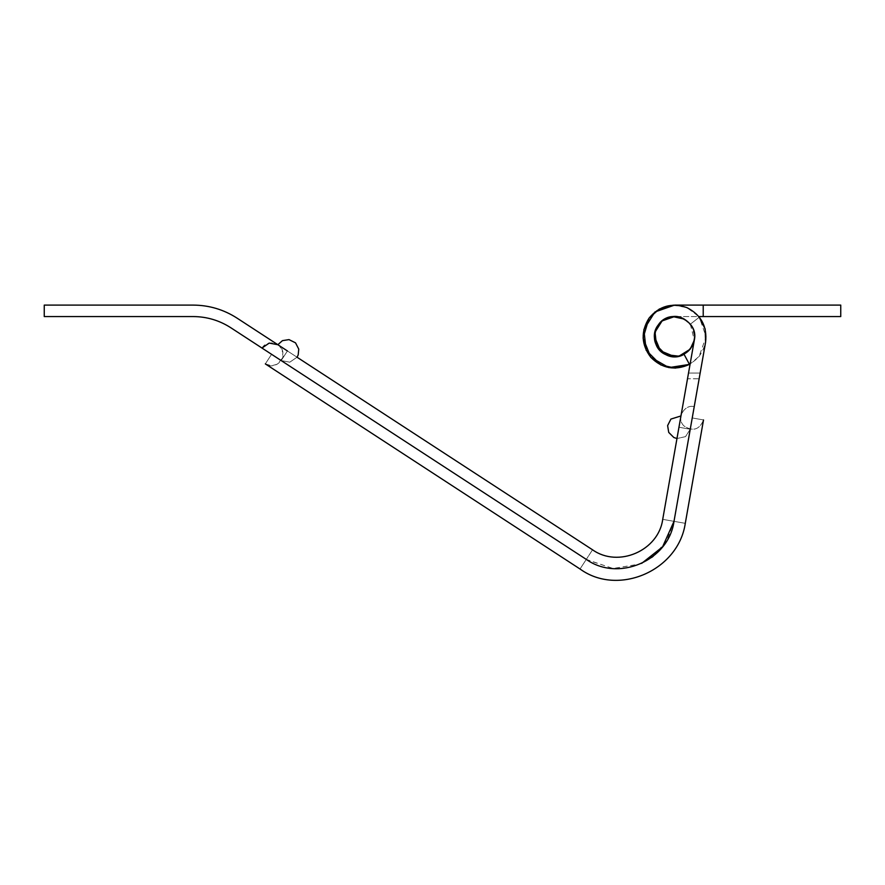 <?xml version="1.0" encoding="UTF-8"?>
<svg xmlns="http://www.w3.org/2000/svg" width="885" height="885" viewBox="0 0 885 885"><rect width="100%" height="100%" fill="white"/><g stroke="black" fill="none" stroke-linecap="round" stroke-linejoin="round"><path stroke-width="0.66" stroke-dasharray="4.42 3.32" d="M684.382 319.12L692.07 326.808L694.625 336.61C693.608 348.07 687.335 354.741 675.797 356.633L674.58 356.666M654.513 336.61C655.331 325.746 661.217 319.109 672.202 316.697M673.319 305.126L686.86 307.593L698.885 316.565L674.569 316.565L703.221 316.565L703.221 305.104L674.569 305.104C658.739 306.21 648.495 314.363 643.86 329.552C641.393 345.238 647.046 357.042 660.807 364.963C675.543 370.881 688.309 368.027 699.117 356.389C708.188 343.358 708.265 330.271 699.349 317.129L690.333 324.22L699.349 317.129L706.086 336.798L699.117 356.389L690.101 364.045M690.333 324.22L694.316 340.161L687.501 378.769L699.139 378.769L705.611 342.086L700.157 373.039L688.519 373.039L694.316 340.161L662.721 519.351L678.961 427.245C693.74 429.856 693.74 429.856 678.961 427.245C693.74 429.856 693.74 429.856 678.961 427.245C681.572 412.454 681.572 412.454 678.961 427.245C681.572 412.454 681.572 412.454 678.961 427.245L662.721 519.351L678.961 427.245C693.74 429.856 693.74 429.856 678.961 427.245C693.74 429.856 693.74 429.856 678.961 427.245C681.572 412.454 681.572 412.454 678.961 427.245C681.572 412.454 681.572 412.454 678.961 427.245L662.721 519.351C658.528 550.702 618.305 568.148 592.541 549.795C618.305 568.148 658.528 550.702 662.721 519.351C658.528 550.691 618.294 568.148 592.541 549.795C618.305 568.148 658.528 550.702 662.721 519.351L662.721 519.351C677.501 521.951 677.501 521.951 662.721 519.351C677.501 521.951 677.501 521.951 662.721 519.351C677.501 521.951 677.501 521.951 662.721 519.351C677.501 521.951 677.501 521.951 662.721 519.351M703.221 316.565L703.221 305.104L840.75 305.104L840.75 316.565L703.221 316.565L703.221 305.104M287.437 350.958L287.437 350.958C274.848 342.749 274.848 342.749 287.437 350.958C274.848 342.749 274.848 342.749 287.437 350.958C279.251 363.536 279.251 363.536 287.437 350.958C279.251 363.536 279.251 363.536 287.437 350.958C279.251 363.536 279.251 363.536 287.437 350.958C279.251 363.536 279.251 363.536 287.437 350.958C274.848 342.749 274.848 342.76 287.437 350.958C274.848 342.749 274.848 342.76 287.437 350.958L592.541 549.795L287.437 350.958L297.039 357.219L289.793 362.175L281.187 360.56L289.793 362.175L297.039 357.219M262.602 348.447L586.29 559.397C618.493 582.341 668.761 560.537 674.005 521.342C668.761 560.537 618.493 582.341 586.29 559.397L271.584 354.299C263.365 366.91 263.365 366.91 271.584 354.299C263.365 366.91 263.365 366.91 271.584 354.299C258.829 345.991 258.829 345.991 271.584 354.299C258.829 345.991 258.829 345.991 271.584 354.299L586.29 559.397L271.584 354.299C263.365 366.91 263.365 366.91 271.584 354.299C258.829 345.991 258.829 345.991 271.584 354.299C258.829 345.991 258.829 345.991 271.584 354.299L586.29 559.397C618.493 582.341 668.761 560.537 674.005 521.342L692.236 417.952C707.049 420.563 707.049 420.563 692.236 417.952C707.049 420.563 707.049 420.563 692.236 417.952C694.88 402.974 694.88 402.974 692.236 417.952C694.88 402.974 694.88 402.974 692.236 417.952C707.049 420.563 707.049 420.563 692.236 417.952C694.88 402.974 694.88 402.974 692.236 417.952C694.88 402.974 694.88 402.974 692.236 417.952L676.571 506.784L692.236 417.952M653.296 556.189L666.847 540.647L674.005 521.342L676.571 506.784L674.005 521.342C668.772 560.515 618.471 582.341 586.29 559.397C578.071 571.998 578.071 571.998 586.29 559.397C578.071 571.998 578.071 571.998 586.29 559.397C578.071 571.998 578.071 571.998 586.29 559.397C619.113 582.197 668.275 560.824 674.005 521.342L690.245 429.236L685.521 436.637L676.97 438.54L685.521 436.637L690.245 429.236L674.005 521.342C688.818 523.953 688.818 523.953 674.005 521.342C688.818 523.953 688.818 523.953 674.005 521.342L674.005 521.342C688.818 523.953 688.818 523.953 674.005 521.342L675.532 512.692M586.29 559.397L281.187 360.56L586.29 559.397L612.951 568.502L640.375 563.955L613.228 568.524L587.076 559.895M700.157 373.039L688.519 373.039L687.501 378.769L699.139 378.769M705.611 342.086C707.259 326.299 701.02 314.794 686.86 307.593C671.848 302.449 659.236 305.956 649.048 318.135C640.663 331.609 641.26 344.685 650.84 357.352C662.102 368.547 674.967 370.892 689.459 364.399L684.05 354.299L689.459 364.399C674.967 370.892 662.102 368.547 650.84 357.352C641.26 344.685 640.663 331.609 649.048 318.135C659.236 305.956 671.848 302.449 686.86 307.593C701.02 314.794 707.259 326.299 705.611 342.086M684.05 354.299C666.482 365.007 645.342 340.769 658.351 324.828C669.503 307.537 699.073 320.149 694.316 340.161C699.073 320.149 669.503 307.537 658.351 324.828C645.342 340.769 666.482 365.007 684.05 354.299L689.459 364.399M193.24 305.104L44.25 305.104L44.25 316.565L193.24 316.565C206.825 316.653 219.347 320.37 230.775 327.716M592.541 549.795C584.354 562.362 584.354 562.362 592.541 549.795C584.354 562.362 584.354 562.362 592.541 549.795C584.354 562.362 584.354 562.362 592.541 549.795C584.354 562.362 584.354 562.362 592.541 549.795L237.036 318.113M277.835 344.708L279.671 346.19L282.89 352.462L282.337 358.248L277.392 364.189L271.595 365.759L265.323 363.901C273.443 369.985 285.291 360.693 282.89 352.462C281.806 342.429 267.016 339.309 261.982 348.048M703.52 419.944C699.493 429.701 693.032 431.747 684.138 426.072C675.653 418.561 684.636 403.848 694.227 406.669C684.636 403.848 675.653 418.561 684.138 426.072C693.032 431.747 699.493 429.701 703.52 419.944L685.289 523.323M265.323 363.901L580.029 569M641.636 563.391L651.603 557.495"/><path stroke-width="1.33" d="M674.58 356.666L660.387 350.792L654.513 336.61C655.331 325.746 661.217 319.109 672.202 316.697L672.943 316.631M672.965 316.62L684.382 319.12M672.202 316.697C682.523 314.33 695.654 325.636 694.625 336.61C693.608 348.07 687.335 354.741 675.797 356.633C665.697 358.281 653.539 347.086 654.513 336.61M690.101 364.045L675.2 368.127L660.807 364.963L646.139 350.217L643.86 329.552L654.944 311.962L674.569 305.104L840.75 305.104L840.75 316.565L698.885 316.565L705.146 328.943L705.611 342.086L700.157 373.039M297.039 357.219L298.201 354.907L298.754 349.11L295.524 342.838L288.997 339.608L282.448 340.648L277.835 344.708L282.448 340.648L288.997 339.608L295.524 342.838L298.754 349.11L298.201 354.907L297.039 357.219L592.541 549.795C618.305 568.148 658.528 550.702 662.721 519.351L694.316 340.161C699.073 320.149 669.503 307.537 658.351 324.828C645.342 340.769 666.482 365.007 684.05 354.299C666.482 365.007 645.342 340.769 658.351 324.828C669.503 307.537 699.073 320.149 694.316 340.161L690.189 349.199L678.95 356.19L665.808 354.653L656.482 345.272L655.033 332.118L662.08 320.923L674.569 316.565C654.048 315.414 646.846 346.721 665.808 354.653C683.773 364.653 703.929 339.641 690.333 324.22M703.221 316.565L703.221 305.104M287.437 350.958L237.036 318.113C223.695 309.54 209.092 305.203 193.24 305.104L44.25 305.104L44.25 316.565L193.24 316.565C206.825 316.653 219.347 320.37 230.775 327.716L586.29 559.397C578.071 571.998 578.071 571.998 586.29 559.397L587.076 559.895M271.584 354.299C263.365 366.91 263.365 366.91 271.584 354.299L271.584 354.299M692.236 417.952L692.236 417.952C707.049 420.563 707.049 420.563 692.236 417.952L699.139 378.769M641.636 563.391L662.555 546.886L674.005 521.342C688.818 523.953 688.818 523.953 674.005 521.342L675.532 512.692M586.29 559.397C618.471 582.341 668.772 560.515 674.005 521.342L705.611 342.086C707.259 326.299 701.02 314.794 686.86 307.593C671.848 302.449 659.236 305.956 649.048 318.135C640.663 331.609 641.26 344.685 650.84 357.352C662.102 368.547 674.967 370.892 689.459 364.399L668.916 367.618L650.84 357.352L643.085 338.048L649.048 318.135L659.358 309.009L673.319 305.126M689.459 364.399L684.05 354.299M662.721 519.351C658.528 550.691 618.294 568.148 592.541 549.795M230.775 327.716L262.602 348.447M193.24 305.104C209.092 305.203 223.695 309.54 237.036 318.113M676.97 438.54L673.828 437.5L668.717 432.4L667.622 425.596L670.918 419.081L680.952 415.961L670.918 419.081L667.622 425.596L668.717 432.4L673.828 437.5L676.97 438.54M703.52 419.944L685.289 523.323C678.286 570.836 618.051 596.678 580.029 569L265.323 363.901M651.603 557.495L653.296 556.189M277.835 344.708L269.217 343.092L261.982 348.048M685.289 523.323C678.286 570.836 618.051 596.678 580.029 569"/></g></svg>
